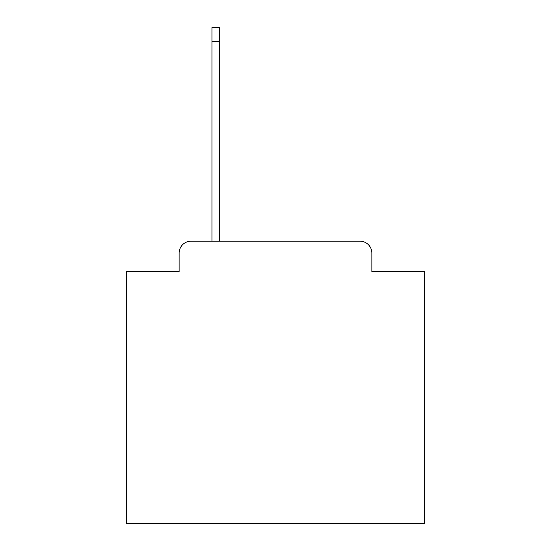 <?xml version="1.0" encoding="UTF-8"?>
<svg xmlns="http://www.w3.org/2000/svg" width="551" height="551" viewBox="0 0 551 551"><rect width="100%" height="100%" fill="white"/><g stroke="black" fill="none" stroke-linecap="round" stroke-linejoin="round"><path stroke-width="0.83" d="M179.123 253.123L179.123 271.622L179.123 253.123A11.936 11.936 0 0 1 191.059 241.186L211.949 241.186L211.949 27.55L219.704 27.55L219.704 241.186L359.941 241.186L191.059 241.186M371.877 271.622L371.877 253.123L371.877 271.622L424.69 271.622L424.69 523.45L126.31 523.45L126.31 271.622L179.123 271.622M371.877 253.123A11.936 11.936 0 0 0 359.941 241.186M211.949 41.277L219.704 41.277"/></g></svg>
